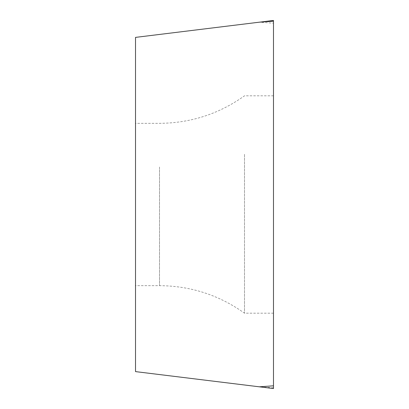 <?xml version="1.0" encoding="UTF-8"?>
<svg xmlns="http://www.w3.org/2000/svg" width="409" height="409" viewBox="0 0 409 409"><rect width="100%" height="100%" fill="white"/><g stroke="black" fill="none" stroke-linecap="round" stroke-linejoin="round"><path stroke-width="0.31" stroke-dasharray="2.04 1.53" d="M273.483 388.356L273.483 387.809L273.483 388.356M273.483 23.185L273.483 387.809L273.483 20.45L273.483 23.185L259.321 22.188L135.517 37.388L135.517 371.612L273.483 388.55M273.483 254.689L273.483 95.808L273.483 254.689M273.483 20.45L259.321 22.188M135.517 167.025L135.517 285.656L135.517 167.025M244.5 154.311L244.5 313.192L244.5 154.311M273.483 387.809L259.321 386.812M159.51 167.025L159.51 285.656L159.51 167.025M273.483 95.808L244.5 95.808C219.066 113.927 190.737 123.104 159.51 123.344L135.517 123.344M273.483 313.192L244.5 313.192C219.066 295.073 190.737 285.896 159.51 285.656L135.517 285.656"/><path stroke-width="0.61" d="M273.483 385.815L273.483 20.45L273.483 388.55L273.483 385.815L259.321 386.812L135.517 371.612L135.517 37.388L273.483 20.45M273.483 388.55L259.321 386.812M273.483 21.191L259.321 22.188"/></g></svg>
